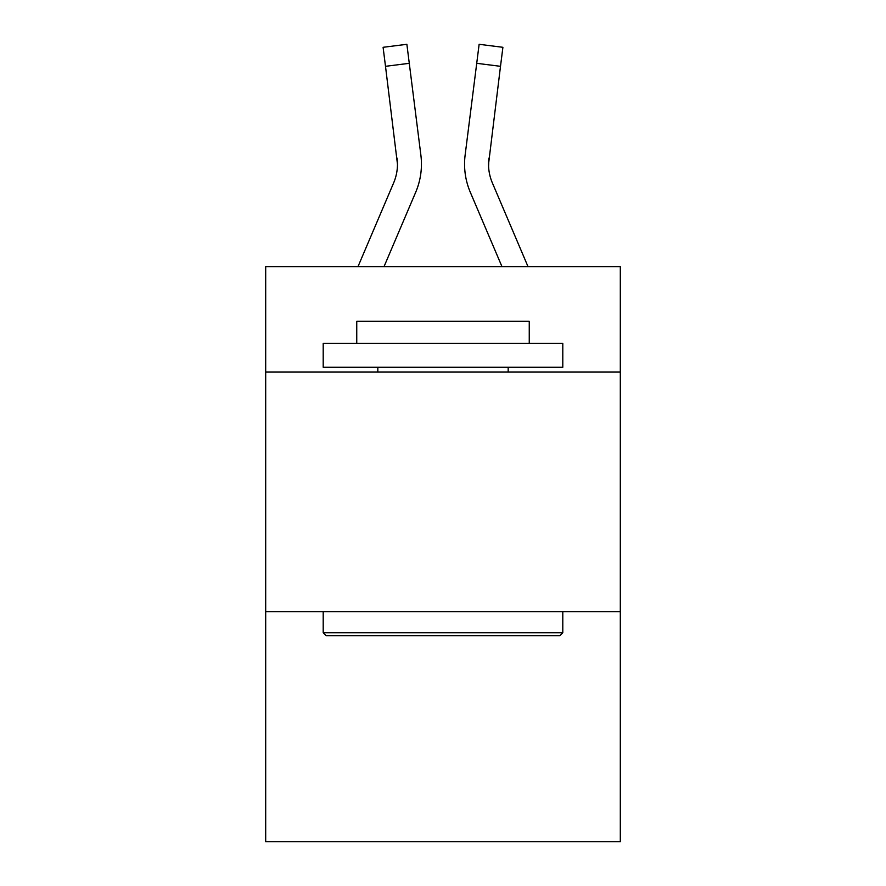 <?xml version="1.0" encoding="UTF-8"?>
<svg xmlns="http://www.w3.org/2000/svg" width="886" height="886" viewBox="0 0 886 886"><rect width="100%" height="100%" fill="white"/><g stroke="black" fill="none" stroke-linecap="round" stroke-linejoin="round"><path stroke-width="1.33" d="M620.311 372.076L620.311 266.653L265.689 266.653L265.689 372.076L620.311 372.076L620.311 841.7L265.689 841.7L265.689 372.076M620.311 611.683L265.689 611.683M415.689 192.262L384.015 266.653L415.689 192.262A71.877 71.877 -31 0 0 420.872 155.094L409.277 63.316L385.499 66.317L383.095 47.301L406.873 44.3L409.277 63.316M357.977 266.653L393.65 182.87A47.922 47.922 -30.8 0 0 397.471 164.187L385.499 66.317M421.348 167.587L421.437 164.065M420.507 152.215L420.872 155.094L420.507 152.215M528.023 266.653L492.35 182.87A47.922 47.922 30.8 0 1 488.529 164.187L500.501 66.317L476.723 63.316L479.127 44.3L502.905 47.301L479.127 44.3L502.905 47.301L479.127 44.3L502.905 47.301L479.127 44.3L502.905 47.301L479.127 44.3L502.905 47.301L479.127 44.3L502.905 47.301L479.127 44.3L502.905 47.301L479.127 44.3L502.905 47.301L479.127 44.3L502.905 47.301L479.127 44.3L502.905 47.301L479.127 44.3L502.905 47.301L479.127 44.3L502.905 47.301L479.127 44.3L502.905 47.301L479.127 44.3L502.905 47.301L479.127 44.3L502.905 47.301L479.127 44.3L502.905 47.301L479.127 44.3L502.905 47.301L479.127 44.3L502.905 47.301L479.127 44.3L502.905 47.301L479.127 44.3L502.905 47.301L479.127 44.3L502.905 47.301L479.127 44.3L502.905 47.301L479.127 44.3L502.905 47.301L479.127 44.3L502.905 47.301L479.127 44.3L502.905 47.301L479.127 44.3L502.905 47.301L479.127 44.3L502.905 47.301L479.127 44.3L502.905 47.301L479.127 44.3L502.905 47.301L479.127 44.3L502.905 47.301L479.127 44.3L502.905 47.301L479.127 44.3L502.905 47.301L479.127 44.3L502.905 47.301L479.127 44.3L502.905 47.301L479.127 44.3L502.905 47.301L479.127 44.3L502.905 47.301L479.127 44.3L502.905 47.301L479.127 44.3L502.905 47.301L479.127 44.3L502.905 47.301L500.501 66.317M470.311 192.262L501.985 266.653L470.311 192.262A71.877 71.877 31 0 1 465.128 155.094L476.723 63.316M488.585 166.446L488.906 158.096A47.922 47.922 31 0 0 492.35 182.87A47.922 47.922 31 0 1 488.529 164.187L488.906 158.096M326.07 635.639L323.202 632.77L562.798 632.77L559.93 635.639L326.07 635.639M562.798 343.325L562.798 367.28L323.202 367.28L323.202 343.325L562.798 343.325M356.748 343.325L356.748 321.286L529.252 321.286L529.252 343.325M562.798 611.683L562.798 632.77M323.202 611.683L323.202 632.77M508.176 367.28L508.176 372.076M377.824 367.28L377.824 372.076M393.65 182.87A47.922 47.922 -31 0 0 397.471 164.187A47.922 47.922 -31 0 1 393.65 182.87A47.922 47.922 -31 0 0 397.471 164.187A47.922 47.922 -31 0 1 393.65 182.87A47.922 47.922 -31 0 0 397.471 164.187A47.922 47.922 -31 0 1 393.65 182.87A47.922 47.922 -31 0 0 397.471 164.187A47.922 47.922 -31 0 1 393.65 182.87A47.922 47.922 -31 0 0 397.471 164.187A47.922 47.922 -31 0 1 393.65 182.87A47.922 47.922 -31 0 0 397.471 164.187A47.922 47.922 -31 0 1 393.65 182.87A47.922 47.922 -31 0 0 397.471 164.187A47.922 47.922 -31 0 1 393.65 182.87A47.922 47.922 -31 0 0 397.471 164.187A47.922 47.922 -31 0 1 393.65 182.87A47.922 47.922 -31 0 0 397.471 164.187A47.922 47.922 -31 0 1 393.65 182.87A47.922 47.922 -31 0 0 397.471 164.187A47.922 47.922 -31 0 1 393.65 182.87A47.922 47.922 -31 0 0 397.471 164.187A47.922 47.922 -31 0 1 393.65 182.87A47.922 47.922 -31 0 0 397.471 164.187A47.922 47.922 -31 0 1 393.65 182.87A47.922 47.922 -31 0 0 397.471 164.187A47.922 47.922 -31 0 1 393.65 182.87A47.922 47.922 -31 0 0 397.471 164.187A47.922 47.922 -31 0 1 393.65 182.87A47.922 47.922 -31 0 0 397.471 164.187A47.922 47.922 -31 0 1 393.65 182.87A47.922 47.922 -31 0 0 397.471 164.187A47.922 47.922 -31 0 1 393.65 182.87A47.922 47.922 -31 0 0 397.471 164.187A47.922 47.922 -31 0 1 393.65 182.87A47.922 47.922 -31 0 0 397.471 164.187A47.922 47.922 -31 0 1 393.65 182.87A47.922 47.922 -31 0 0 397.471 164.187A47.922 47.922 -31 0 1 393.65 182.87A47.922 47.922 -31 0 0 397.471 164.187A47.922 47.922 -31 0 1 393.65 182.87A47.922 47.922 -31 0 0 397.471 164.187A47.922 47.922 -31 0 1 393.65 182.87A47.922 47.922 -31 0 0 397.471 164.187A47.922 47.922 -31 0 1 393.65 182.87A47.922 47.922 -31 0 0 397.471 164.187A47.922 47.922 -31 0 1 393.65 182.87A47.922 47.922 -31 0 0 397.471 164.187A47.922 47.922 -31 0 1 393.65 182.87A47.922 47.922 -31 0 0 397.471 164.187A47.922 47.922 -31 0 1 393.65 182.87A47.922 47.922 -31 0 0 397.471 164.187A47.922 47.922 -31 0 1 393.65 182.87A47.922 47.922 -31 0 0 397.471 164.187A47.922 47.922 -31 0 1 393.65 182.87A47.922 47.922 -31 0 0 397.471 164.187A47.922 47.922 -31 0 1 393.65 182.87A47.922 47.922 -31 0 0 397.094 158.096L397.471 164.187M492.35 182.87A47.922 47.922 31 0 1 488.529 164.187A47.922 47.922 31 0 0 492.35 182.87A47.922 47.922 31 0 1 488.529 164.187A47.922 47.922 31 0 0 492.35 182.87A47.922 47.922 31 0 1 488.529 164.187A47.922 47.922 31 0 0 492.35 182.87A47.922 47.922 31 0 1 488.529 164.187A47.922 47.922 31 0 0 492.35 182.87A47.922 47.922 31 0 1 488.529 164.187A47.922 47.922 31 0 0 492.35 182.87A47.922 47.922 31 0 1 488.529 164.187A47.922 47.922 31 0 0 492.35 182.87A47.922 47.922 31 0 1 488.529 164.187A47.922 47.922 31 0 0 492.35 182.87A47.922 47.922 31 0 1 488.529 164.187A47.922 47.922 31 0 0 492.35 182.87A47.922 47.922 31 0 1 488.529 164.187A47.922 47.922 31 0 0 492.35 182.87A47.922 47.922 31 0 1 488.529 164.187A47.922 47.922 31 0 0 492.35 182.87A47.922 47.922 31 0 1 488.529 164.187A47.922 47.922 31 0 0 492.35 182.87A47.922 47.922 31 0 1 488.529 164.187A47.922 47.922 31 0 0 492.35 182.87A47.922 47.922 31 0 1 488.529 164.187A47.922 47.922 31 0 0 492.35 182.87A47.922 47.922 31 0 1 488.529 164.187A47.922 47.922 31 0 0 492.35 182.87A47.922 47.922 31 0 1 488.529 164.187A47.922 47.922 31 0 0 492.35 182.87A47.922 47.922 31 0 1 488.529 164.187A47.922 47.922 31 0 0 492.35 182.87A47.922 47.922 31 0 1 488.529 164.187A47.922 47.922 31 0 0 492.35 182.87A47.922 47.922 31 0 1 488.529 164.187A47.922 47.922 31 0 0 492.35 182.87A47.922 47.922 31 0 1 488.529 164.187A47.922 47.922 31 0 0 492.35 182.87A47.922 47.922 31 0 1 488.529 164.187A47.922 47.922 31 0 0 492.35 182.87A47.922 47.922 31 0 1 488.529 164.187A47.922 47.922 31 0 0 492.35 182.87A47.922 47.922 31 0 1 488.529 164.187A47.922 47.922 31 0 0 492.35 182.87A47.922 47.922 31 0 1 488.529 164.187A47.922 47.922 31 0 0 492.35 182.87A47.922 47.922 31 0 1 488.529 164.187A47.922 47.922 31 0 0 492.35 182.87A47.922 47.922 31 0 1 488.529 164.187A47.922 47.922 31 0 0 492.35 182.87A47.922 47.922 31 0 1 488.529 164.187A47.922 47.922 31 0 0 492.35 182.87A47.922 47.922 31 0 1 488.529 164.187A47.922 47.922 31 0 0 492.35 182.87A47.922 47.922 31 0 1 488.529 164.187M464.652 167.609L464.563 164.065M502.905 47.301L479.127 44.3M383.095 47.301L406.873 44.3"/></g></svg>
